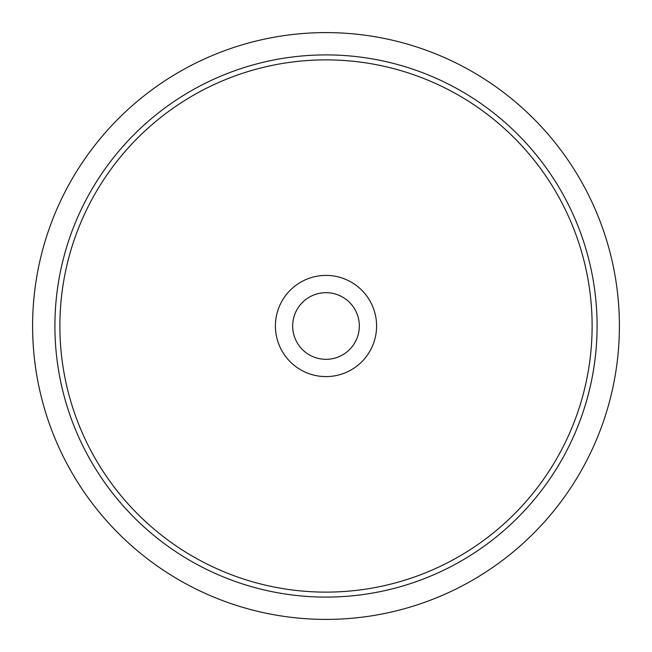 <?xml version="1.0" encoding="UTF-8"?>
<svg xmlns="http://www.w3.org/2000/svg" width="652" height="652" viewBox="0 0 652 652"><rect width="100%" height="100%" fill="white"/><g stroke="black" fill="none" stroke-linecap="round" stroke-linejoin="round"><path stroke-width="0.98" d="M326 376.595A50.595 50.595 0 0 1 275.405 326A50.595 50.595 0 0 1 326 275.405A50.595 50.595 0 0 1 376.595 326A50.595 50.595 0 0 1 326 376.595M326 359.325A33.325 33.325 0 0 1 292.675 326A33.325 33.325 0 0 1 326 292.675A33.325 33.325 0 0 1 359.325 326A33.325 33.325 0 0 1 326 359.325M326 32.6A293.4 293.4 0 0 1 619.4 326A293.4 293.4 0 0 1 326 619.4A293.4 293.4 0 0 1 32.6 326A293.4 293.4 0 0 1 326 32.6M326 592.122A266.122 266.122 0 0 1 59.878 326A266.122 266.122 0 0 1 326 59.878A266.122 266.122 0 0 1 592.122 326A266.122 266.122 0 0 1 326 592.122M326 597.093A271.093 271.093 0 0 1 54.907 326A271.093 271.093 0 0 1 326 54.907A271.093 271.093 0 0 1 597.093 326A271.093 271.093 0 0 1 326 597.093"/></g></svg>
